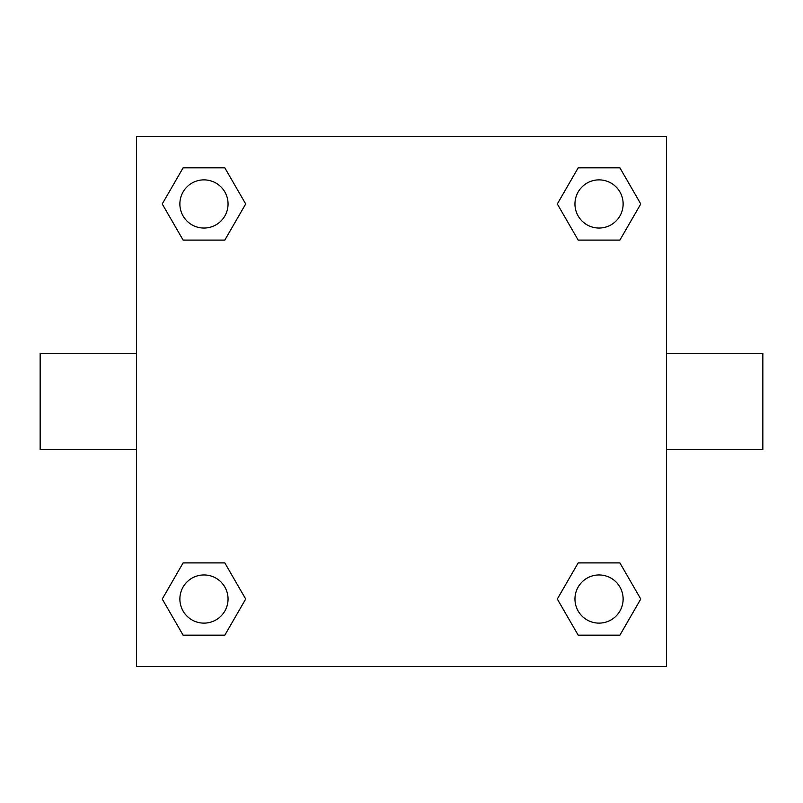 <?xml version="1.0" encoding="UTF-8"?>
<svg xmlns="http://www.w3.org/2000/svg" width="803" height="803" viewBox="0 0 803 803"><rect width="100%" height="100%" fill="white"/><g stroke="black" fill="none" stroke-linecap="round" stroke-linejoin="round"><path stroke-width="1.2" d="M224.82 240.097L183.104 240.097L162.236 203.962L183.104 167.827L224.82 167.827L245.688 203.962L224.82 240.097L183.104 240.097L206.742 240.097M206.742 562.903L224.82 562.903L245.688 599.038L224.82 635.173L183.104 635.173L162.236 599.038L183.104 562.903L224.82 562.903M596.258 240.097L578.18 240.097L557.312 203.962L578.18 167.827L619.896 167.827L640.764 203.962L619.896 240.097L578.18 240.097M578.18 562.903L619.896 562.903L640.764 599.038L619.896 635.173L578.18 635.173L557.312 599.038L578.18 562.903L619.896 562.903L596.258 562.903M666.49 449.68L762.85 449.68L762.85 353.32L666.49 353.32M136.51 353.32L40.15 353.32L40.15 449.68L136.51 449.68M136.51 136.51L666.49 136.51L666.49 666.49L136.51 666.49L136.51 136.51M619.896 635.173L578.18 635.173L619.896 635.173M623.128 599.038A24.09 24.09 0 0 0 586.993 578.18A24.09 24.09 0 0 0 586.993 619.896A24.09 24.09 0 0 0 623.128 599.038M224.82 635.173L183.104 635.173L224.82 635.173M228.052 599.038A24.09 24.09 0 0 0 191.917 578.18A24.09 24.09 0 0 0 191.917 619.896A24.09 24.09 0 0 0 228.052 599.038M578.18 167.827L619.896 167.827L578.18 167.827M623.128 203.962A24.09 24.09 0 0 0 586.993 183.104A24.09 24.09 0 0 0 586.993 224.82A24.09 24.09 0 0 0 623.128 203.962M183.104 167.827L224.82 167.827L183.104 167.827M228.052 203.962A24.09 24.09 0 0 0 191.917 183.104A24.09 24.09 0 0 0 191.917 224.82A24.09 24.09 0 0 0 228.052 203.962"/></g></svg>

